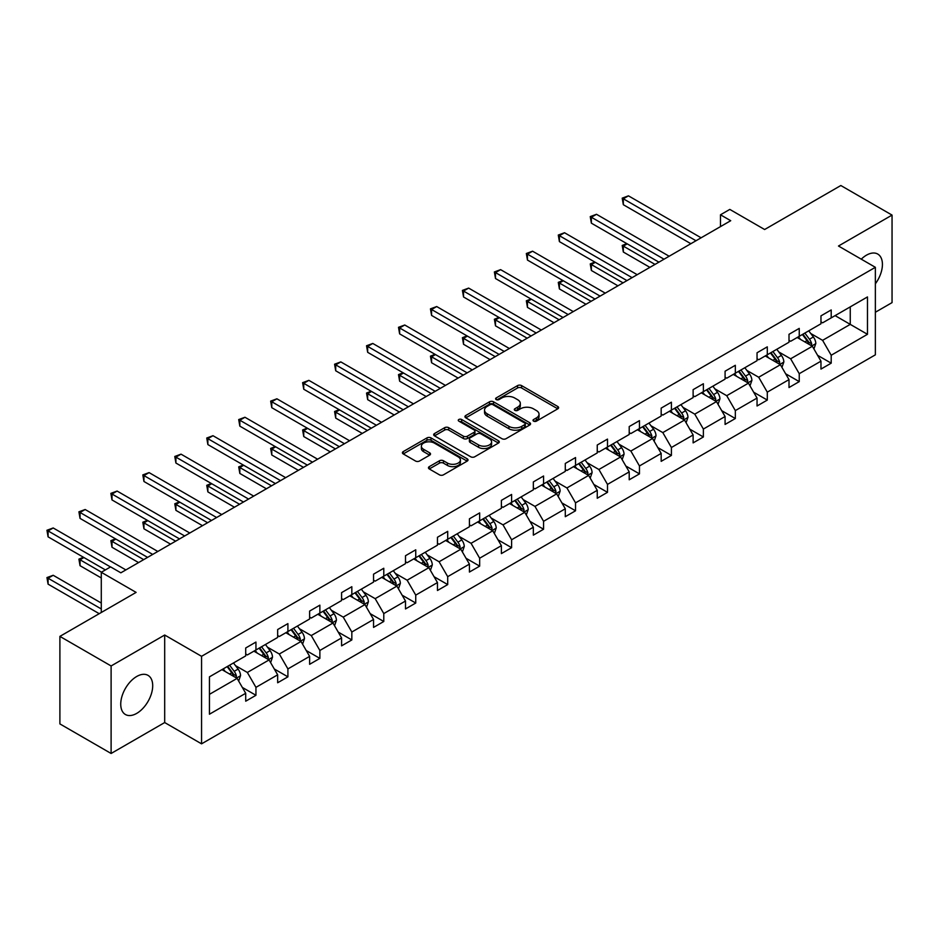<?xml version="1.0" encoding="UTF-8"?>
<svg xmlns="http://www.w3.org/2000/svg" width="939" height="939" viewBox="0 0 939 939"><rect width="100%" height="100%" fill="white"/><g stroke="black" fill="none" stroke-linecap="round" stroke-linejoin="round"><path stroke-width="1.41" d="M533.598 421.153A1.995 1.15 0 0 0 536.415 421.153L557.778 408.829A2.84 1.643 0 0 0 558.611 407.667A2.84 1.643 0 0 0 557.778 406.505L521.579 385.6A2.84 1.643 0 0 0 517.565 385.6L496.191 397.936A1.995 1.15 0 0 0 495.616 398.746A1.995 1.15 0 0 0 496.191 399.568A1.995 1.15 0 0 0 499.008 399.568L501.778 397.972A9.097 5.258 0 0 1 514.642 397.972L517.659 399.709A9.097 5.258 0 0 1 520.323 403.43A9.097 5.258 0 0 1 517.659 407.139L514.901 408.735A1.995 1.15 0 0 0 514.314 409.545A1.995 1.15 0 0 0 514.901 410.366A1.995 1.15 0 0 0 517.718 410.366L520.476 408.77A9.097 5.258 0 0 1 533.352 408.77L536.357 410.507A9.097 5.258 0 0 1 539.033 414.216A9.097 5.258 0 0 1 536.357 417.937L533.598 419.533A1.995 1.15 0 0 0 533.012 420.343A1.995 1.15 0 0 0 533.598 421.153L533.598 419.533M136.718 713.382A22.595 13.052 120 0 0 151.484 693.475A22.595 13.052 120 0 0 148.022 675.364A22.595 13.052 120 0 0 136.718 676.479A22.595 13.052 120 0 0 121.953 696.398A22.595 13.052 120 0 0 125.427 714.509A22.595 13.052 120 0 0 136.718 713.382M875.359 283.801A22.595 13.052 120 0 0 877.742 254.058A22.595 13.052 120 0 0 866.439 255.185A22.595 13.052 120 0 0 861.263 259.176M875.359 312.253L892.05 302.616L892.05 215.09L840.839 185.523L764.628 229.515L729.803 209.409L720.483 214.796L720.483 226.616M111.107 753.477L164.689 722.549L164.689 635.022L111.107 665.962L111.107 753.477L59.896 723.91L59.896 636.384L136.108 592.392L101.283 572.285L101.283 612.498M111.107 665.962L59.896 636.384M429.287 466.636A2.84 1.643 0 0 0 428.454 467.798A2.84 1.643 0 0 0 429.287 468.96L439.44 474.829A2.84 1.643 0 0 0 443.466 474.829L467.188 461.119A2.84 1.643 0 0 0 468.021 459.969A2.84 1.643 0 0 0 467.188 458.807L430.989 437.903A2.84 1.643 0 0 0 426.975 437.903L403.242 451.6A2.84 1.643 0 0 0 402.408 452.762A2.84 1.643 0 0 0 403.242 453.924L415.508 461.014A2.84 1.643 0 0 0 419.533 461.014L429.686 455.145A2.84 1.643 0 0 0 430.52 453.983A2.84 1.643 0 0 0 429.686 452.821L423.606 449.312A7.606 4.39 0 0 1 421.376 446.201A7.606 4.39 0 0 1 426.071 442.152A7.606 4.39 0 0 1 434.358 443.102L458.185 456.859A7.606 4.39 0 0 1 460.415 459.969A7.606 4.39 0 0 1 455.72 464.019A7.606 4.39 0 0 1 447.434 463.068L443.466 460.779A2.84 1.643 0 0 0 439.44 460.779L429.287 466.636L429.287 468.96L439.44 463.138L439.44 460.779M101.283 572.285L110.602 566.898L120.849 572.813L730.718 220.7L720.483 214.796M164.689 635.022L201.556 656.314L875.359 267.31L875.359 354.836L201.556 743.841L201.556 656.314M892.05 215.09L838.48 246.018L875.359 267.31M501.978 438.713A2.84 1.643 0 0 0 506.004 438.713L529.725 425.015A2.84 1.643 0 0 0 530.558 423.853A2.84 1.643 0 0 0 529.725 422.703L493.527 401.798A2.84 1.643 0 0 0 489.512 401.798L465.779 415.496A2.84 1.643 0 0 0 464.946 416.658A2.84 1.643 0 0 0 465.779 417.82L501.978 438.713M459.641 421.588A1.995 1.15 0 0 1 461.659 421.869L498.421 443.091L474.735 456.777A2.84 1.643 0 0 1 470.709 456.777L434.511 435.872L444.663 430.05L444.663 427.691L434.511 433.548A2.84 1.643 0 0 0 433.677 434.71A2.84 1.643 0 0 0 434.511 435.872L434.511 433.548M444.663 430.05A2.84 1.643 0 0 1 448.689 430.05L448.689 427.691A2.84 1.643 0 0 0 444.663 427.691M448.689 427.691L463.373 436.166A2.84 1.643 0 0 0 467.387 436.166L474.125 432.28A2.84 1.643 0 0 0 474.958 431.118A2.84 1.643 0 0 0 474.125 429.956L458.842 421.13A1.995 1.15 0 0 1 458.255 420.32A1.995 1.15 0 0 1 459.488 419.252A1.995 1.15 0 0 1 461.659 419.51L498.456 440.755A2.84 1.643 0 0 1 499.29 441.905A2.84 1.643 0 0 1 498.456 443.067L498.456 440.755M209.444 676.843L245.713 655.903L245.713 647.98L255.948 642.065L255.948 649.988L277.662 637.452L277.662 629.529L287.909 623.613L287.909 631.536L309.624 619.001L309.624 611.078L319.87 605.162L319.87 613.085L341.585 600.549L341.585 592.626L351.832 586.711L351.832 594.633L373.546 582.098L373.546 574.175L383.781 568.259L383.781 576.182L405.495 563.646L405.495 555.724L415.742 549.808L415.742 557.731L437.457 545.195L437.457 537.272L447.703 531.357L447.703 539.279L469.418 526.744L469.418 518.821L479.665 512.905L479.665 520.828L501.379 508.292L501.379 500.37L511.614 494.454L511.614 502.377L533.34 489.841L533.34 481.918L543.575 476.003L543.575 483.925L565.29 471.39L565.29 463.467L575.537 457.551L575.537 465.474L597.251 452.938L597.251 445.016L607.498 439.1L607.498 447.023L629.212 434.487L629.212 426.564L639.459 420.649L639.459 428.571L661.173 416.036L661.173 408.113L671.408 402.197L671.408 410.12L693.123 397.584L693.123 389.662L703.37 383.746L703.37 391.669L725.084 379.133L725.084 371.21L735.331 365.294L735.331 373.217L757.045 360.682L757.045 352.759L767.292 346.843L767.292 354.766L789.006 342.23L789.006 334.307L799.242 328.392L799.242 336.315L820.968 323.779L820.968 315.856L831.203 309.94L831.203 317.875L867.472 296.935L867.472 334.307L831.203 355.247L831.203 363.17L820.968 369.086L820.968 361.163L799.242 373.699L799.242 381.621L789.006 387.537L789.006 379.614L767.292 392.15L767.292 400.073L757.045 405.988L757.045 398.066L735.331 410.601L735.331 418.524L725.084 424.44L725.084 416.517L703.37 429.053L703.37 436.975L693.123 442.891L693.123 434.968L671.408 447.504L671.408 455.427L661.173 461.342L661.173 453.42L639.459 465.955L639.459 473.878L629.212 479.794L629.212 471.871L607.498 484.407L607.498 492.329L597.251 498.245L597.251 490.322L575.537 502.858L575.537 510.781L565.29 516.696L565.29 508.774L543.575 521.309L543.575 529.232L533.34 535.148L533.34 527.225L511.614 539.761L511.614 547.683L501.379 553.599L501.379 545.665L479.665 558.212L479.665 566.135L469.418 572.051L469.418 564.116L447.703 576.663L447.703 584.586L437.457 590.502L437.457 582.567L415.742 595.115L415.742 603.038L405.495 608.953L405.495 601.019L383.781 613.566L383.781 621.489L373.546 627.405L373.546 619.47L351.832 632.017L351.832 639.94L341.585 645.856L341.585 637.921L319.87 650.469L319.87 658.392L309.624 664.307L309.624 656.373L287.909 668.92L287.909 676.843L277.662 682.759L277.662 674.824L255.948 687.36L255.948 695.294L245.713 701.198L245.713 693.275L209.444 714.215L209.444 676.843M253.906 651.173L269.059 659.929L247.344 672.465L235.489 665.622M247.344 672.465L255.948 687.36M269.059 659.929L277.662 674.824M245.713 654.014L247.344 654.952L255.948 649.988M285.855 632.722L301.02 641.478L279.306 654.014L267.451 647.171M279.306 654.014L287.909 668.92M301.02 641.478L309.624 656.373M277.662 635.562L279.306 636.501L287.909 631.536M317.816 614.27L332.981 623.026L311.267 635.562L299.412 628.719M311.267 635.562L319.87 650.469M332.981 623.026L341.585 637.921M309.624 617.111L311.267 618.05L319.87 613.085M349.778 595.819L364.942 604.575L343.228 617.111L331.361 610.268M343.228 617.111L351.832 632.017M364.942 604.575L373.546 619.47M341.585 598.659L343.228 599.598L351.832 594.633M381.739 577.368L396.892 586.124L375.177 598.659L363.323 591.816M375.177 598.659L383.781 613.566M396.892 586.124L405.495 601.019M373.546 580.208L375.177 581.147L383.781 576.182M413.7 558.916L428.853 567.672L407.139 580.208L395.284 573.365M407.139 580.208L415.742 595.115M428.853 567.672L437.457 582.567M405.495 561.757L407.139 562.707L415.742 557.731M445.649 540.465L460.814 549.221L439.1 561.757L427.245 554.914M439.1 561.757L447.703 576.663M460.814 549.221L469.418 564.116M437.457 543.305L439.1 544.256L447.703 539.279M477.611 522.014L492.775 530.77L471.061 543.305L459.194 536.462M471.061 543.305L479.665 558.212M492.775 530.77L501.379 545.665M469.418 524.854L471.061 525.805L479.665 520.828M509.572 503.562L524.737 512.318L503.011 524.854L491.156 518.011M503.011 524.854L511.614 539.761M524.737 512.318L533.34 527.225M501.379 506.403L503.011 507.353L511.614 502.377M541.533 485.111L556.686 493.867L534.972 506.403L523.117 499.56M534.972 506.403L543.575 521.309M556.686 493.867L565.29 508.774M533.34 487.951L534.972 488.902L543.575 483.925M573.483 466.66L588.647 475.416L566.933 487.951L555.078 481.108M566.933 487.951L575.537 502.858M588.647 475.416L597.251 490.322M565.29 469.5L566.933 470.451L575.537 465.474M605.444 448.208L620.609 456.964L598.894 469.5L587.039 462.657M598.894 469.5L607.498 484.407M620.609 456.964L629.212 471.871M597.251 451.049L598.894 451.999L607.498 447.023M637.405 429.757L652.57 438.513L630.855 451.049L618.989 444.206M630.855 451.049L639.459 465.955M652.57 438.513L661.173 453.42M629.212 432.597L630.855 433.548L639.459 428.571M669.366 411.305L684.519 420.062L662.805 432.597L650.95 425.754M662.805 432.597L671.408 447.504M684.519 420.062L693.123 434.968M661.173 414.146L662.805 415.097L671.408 410.12M701.327 392.854L716.48 401.61L694.766 414.146L682.911 407.303M694.766 414.146L703.37 429.053M716.48 401.61L725.084 416.517M693.123 395.695L694.766 396.645L703.37 391.669M733.277 374.403L748.442 383.159L726.727 395.695L714.872 388.852M726.727 395.695L735.331 410.601M748.442 383.159L757.045 398.066M725.084 377.243L726.727 378.194L735.331 373.217M765.238 355.951L780.403 364.708L758.689 377.243L746.822 370.4M758.689 377.243L767.292 392.15M780.403 364.708L789.006 379.614M757.045 358.792L758.689 359.743L767.292 354.766M797.199 337.5L812.364 346.256L790.638 358.792L778.783 351.949M790.638 358.792L799.242 373.699M812.364 346.256L820.968 361.163M789.006 340.341L790.638 341.291L799.242 336.315M835.1 315.621L850.253 324.378L822.599 340.341L810.744 333.498M822.599 340.341L831.203 355.247M867.472 334.307L850.253 324.378L850.253 306.865L867.472 296.935M164.689 722.549L201.556 743.841M820.968 321.889L822.599 322.84L831.203 317.875M209.444 694.344L237.109 678.381L221.944 669.624M237.109 678.381L245.713 693.275M817.587 355.306L831.203 363.17M785.626 373.757L799.242 381.621M753.665 392.209L767.292 400.073M721.704 410.66L735.331 418.524M689.742 429.111L703.37 436.975M657.793 447.563L671.408 455.427M625.832 466.014L639.459 473.878M593.871 484.465L607.498 492.329M561.909 502.917L575.537 510.781M529.96 521.368L543.575 529.232M497.999 539.819L511.614 547.683M466.037 558.271L479.665 566.135M434.076 576.722L447.703 584.586M402.115 595.173L415.742 603.038M370.166 613.625L383.781 621.489M338.204 632.076L351.832 639.94M306.243 650.527L319.87 658.392M274.282 668.979L287.909 676.843M242.332 687.43L255.948 695.294M534.397 421.435L536.357 420.308A9.097 5.258 0 0 0 539.033 416.587L539.033 414.216M520.323 403.43L520.323 405.789A9.097 5.258 0 0 1 517.659 409.51L515.687 410.648M557.778 406.505L557.778 408.829L521.579 387.971A2.84 1.643 0 0 0 517.565 387.971L496.989 399.85M529.725 422.703L529.725 425.015L493.527 404.169A2.84 1.643 0 0 0 489.512 404.169L465.814 417.843M524.701 424.674A1.995 1.15 0 0 0 525.288 423.853A1.995 1.15 0 0 0 524.701 423.043L492.928 404.697A1.995 1.15 0 0 0 490.111 404.697L487.2 406.387A9.097 5.258 0 0 0 484.536 410.097A9.097 5.258 0 0 0 487.2 413.817L508.915 426.353A9.097 5.258 0 0 0 521.779 426.353L524.701 424.674L524.701 427.034A1.995 1.15 0 0 0 525.288 426.224L525.288 423.853M484.536 410.097L484.536 412.467A9.097 5.258 0 0 0 487.2 416.177L487.2 413.817M524.701 427.034L521.779 428.724A9.097 5.258 0 0 1 508.915 428.724L487.2 416.177M448.689 430.05L463.373 438.525A2.84 1.643 0 0 0 467.387 438.525L474.125 434.64A2.84 1.643 0 0 0 474.958 433.478L474.958 431.118M478.597 444.957A7.606 4.39 0 0 0 486.895 445.908A7.606 4.39 0 0 0 491.59 441.858A7.606 4.39 0 0 0 489.36 438.748L480.968 433.9A2.84 1.643 0 0 0 476.942 433.9L470.204 437.785A2.84 1.643 0 0 0 469.371 438.947A2.84 1.643 0 0 0 470.204 440.109L478.597 444.957L478.597 447.328A7.606 4.39 0 0 0 486.895 448.279A7.606 4.39 0 0 0 491.59 444.217L491.59 441.858M469.371 438.947L469.371 441.318A2.84 1.643 0 0 0 470.204 442.48L470.204 440.109M478.597 447.328L470.204 442.48M460.415 459.969L460.415 462.328A7.606 4.39 0 0 1 455.72 466.39A7.606 4.39 0 0 1 447.434 465.439L443.466 463.138A2.84 1.643 0 0 0 439.44 463.138M421.376 446.201L421.376 448.572A7.606 4.39 0 0 0 423.606 451.682L423.606 449.312M429.651 455.169L423.606 451.682M467.153 461.143L430.989 440.274A2.84 1.643 0 0 0 426.975 440.274L403.277 453.948M813.913 348.956L815.803 343.51A7.676 4.437 -120 0 0 813.35 336.972L808.749 330.833M800.498 339.413L798.502 336.749M627.229 243.858L623.332 246.112L623.332 252.028L649.905 267.369M811.226 345.599L811.66 343.838A7.676 4.437 -120 0 0 809.453 339.225L804.852 333.087M802.939 334.19L807.998 340.951A3.909 2.254 60 0 1 808.702 342.136L811.66 343.838M802.399 334.495L807 340.646A7.676 4.437 60 0 1 808.913 344.261M623.332 252.028L622.205 245.466L655.023 264.411M622.205 245.466L626.771 243.6M695.999 240.748L623.332 198.798L628.449 195.84L701.116 237.802M690.869 243.706L623.332 204.714L623.332 198.798L622.205 198.152L628.449 195.84M623.332 204.714L622.205 198.152M781.952 367.407L783.842 361.961A7.676 4.437 -120 0 0 781.389 355.423L776.788 349.285M768.548 357.865L766.553 355.2M595.267 262.31L591.37 264.563L591.37 270.479L617.944 285.82M779.264 364.05L779.699 362.29A7.676 4.437 -120 0 0 777.504 357.677L772.903 351.538M770.978 352.641L776.037 359.402A3.909 2.254 60 0 1 776.753 360.588L779.699 362.29M770.438 352.947L775.039 359.097A7.676 4.437 60 0 1 776.952 362.712M591.37 270.479L590.244 263.918L623.062 282.862M590.244 263.918L594.81 262.051M750.003 385.859L751.881 380.412A7.676 4.437 -120 0 0 749.428 373.875L744.838 367.736M736.587 376.316L734.591 373.652M563.306 280.761L559.409 283.015L559.409 288.93L585.983 304.271M747.303 382.502L747.737 380.741A7.676 4.437 -120 0 0 745.543 376.128L740.941 369.989M739.016 371.093L744.075 377.854A3.909 2.254 60 0 1 744.791 379.039L747.737 380.741M738.477 371.398L743.078 377.548A7.676 4.437 60 0 1 744.991 381.164M559.409 288.93L558.282 282.369L591.101 301.313M558.282 282.369L562.86 280.503M664.037 259.199L591.37 217.249L596.5 214.292L669.155 256.241M658.92 262.157L591.37 223.165L591.37 217.249L590.244 216.604L596.5 214.292M591.37 223.165L590.244 216.604M632.076 277.651L559.409 235.701L564.539 232.743L637.205 274.693M626.959 280.608L559.409 241.616L559.409 235.701L558.282 235.055L564.539 232.743M559.409 241.616L558.282 235.055M718.042 404.31L719.92 398.864A7.676 4.437 -120 0 0 717.478 392.326L712.877 386.187M704.626 394.767L702.63 392.103M531.345 299.212L527.46 301.466L527.46 307.382L554.022 322.723M715.354 400.953L715.776 399.192A7.676 4.437 -120 0 0 713.581 394.58L708.98 388.429M707.055 389.544L712.126 396.305A3.909 2.254 60 0 1 712.83 397.49L715.776 399.192M706.527 389.849L711.128 396A7.676 4.437 60 0 1 713.041 399.615M527.46 307.382L526.333 300.809L559.151 319.765M526.333 300.809L530.899 298.954M600.115 296.102L527.46 254.152L532.577 251.194L605.244 293.144M594.997 299.06L527.46 260.068L527.46 254.152L526.333 253.507L532.577 251.194M527.46 260.068L526.333 253.507M686.08 422.761L687.97 417.315A7.676 4.437 -120 0 0 685.517 410.777L680.916 404.639M672.664 413.219L670.669 410.554M499.395 317.664L495.499 319.917L495.499 325.833L522.072 341.174M683.392 419.404L683.815 417.644A7.676 4.437 -120 0 0 681.62 413.031L677.019 406.88M675.094 407.996L680.165 414.756A3.909 2.254 60 0 1 680.869 415.942L683.815 417.644M674.566 408.301L679.167 414.439A7.676 4.437 60 0 1 681.08 418.066M495.499 325.833L494.372 319.26L527.19 338.216M494.372 319.26L498.938 317.405M568.165 314.553L495.499 272.603L500.616 269.646L573.283 311.595M563.036 317.511L495.499 278.519L495.499 272.603L494.372 271.958L500.616 269.646M495.499 278.519L494.372 271.958M654.119 441.213L656.009 435.766A7.676 4.437 -120 0 0 653.556 429.229L648.955 423.09M640.703 431.67L638.708 429.006M467.434 336.115L463.537 338.369L463.537 344.284L490.111 359.625M651.431 437.856L651.866 436.095A7.676 4.437 -120 0 0 649.659 431.482L645.07 425.332M643.145 426.447L648.203 433.208A3.909 2.254 60 0 1 648.919 434.393L651.866 436.095M642.605 426.752L647.206 432.891A7.676 4.437 60 0 1 649.119 436.518M463.537 344.284L462.411 337.711L495.229 356.667M462.411 337.711L466.976 335.857M536.204 333.005L463.537 291.055L468.655 288.097L541.322 330.047M531.087 335.962L463.537 296.97L463.537 291.055L462.411 290.409L468.655 288.097M463.537 296.97L462.411 290.409M622.158 459.664L624.048 454.218A7.676 4.437 -120 0 0 621.595 447.68L616.993 441.541M608.754 450.121L606.758 447.457M435.473 354.566L431.576 356.82L431.576 362.736L458.15 378.077M619.47 456.307L619.904 454.546A7.676 4.437 -120 0 0 617.709 449.934L613.108 443.783M611.183 444.898L616.242 451.659A3.909 2.254 60 0 1 616.958 452.844L619.904 454.546M610.643 445.203L615.245 451.342A7.676 4.437 60 0 1 617.158 454.969M431.576 362.736L430.449 356.163L463.267 375.119M430.449 356.163L435.027 354.308M504.243 351.456L431.576 309.506L436.705 306.548L509.361 348.498M499.125 354.414L431.576 315.422L431.576 309.506L430.449 308.861L436.705 306.548M431.576 315.422L430.449 308.861M590.208 478.115L592.086 472.669A7.676 4.437 -120 0 0 589.633 466.131L585.044 459.993M576.792 468.573L574.797 465.908M403.512 373.018L399.627 375.271L399.627 381.187L426.189 396.528M587.521 474.758L587.943 472.998A7.676 4.437 -120 0 0 585.748 468.385L581.147 462.234M579.222 463.35L584.281 470.11A3.909 2.254 60 0 1 584.997 471.296L587.943 472.998M578.694 463.655L583.283 469.793A7.676 4.437 60 0 1 585.197 473.42M399.627 381.187L398.5 374.614L431.318 393.57M398.5 374.614L403.066 372.76M472.282 369.907L399.627 327.957L404.744 325L477.411 366.949M467.164 372.865L399.627 333.873L399.627 327.957L398.5 327.312L404.744 325M399.627 333.873L398.5 327.312M558.247 496.567L560.125 491.12A7.676 4.437 -120 0 0 557.684 484.583L553.083 478.444M544.831 487.024L542.836 484.36M371.551 391.469L367.665 393.723L367.665 399.638L394.227 414.979M555.559 493.21L555.982 491.449A7.676 4.437 -120 0 0 553.787 486.825L549.186 480.686M547.261 481.801L552.332 488.562A3.909 2.254 60 0 1 553.036 489.747L555.982 491.449M546.733 482.106L551.334 488.245A7.676 4.437 60 0 1 553.247 491.872M367.665 399.638L366.539 393.065L399.357 412.021M366.539 393.065L371.105 391.211M440.332 388.359L367.665 346.409L372.783 343.451L445.45 385.401M435.203 391.317L367.665 352.325L367.665 346.409L366.539 345.763L372.783 343.451M367.665 352.325L366.539 345.763M526.286 515.018L528.176 509.572A7.676 4.437 -120 0 0 525.723 503.034L521.122 496.895M512.87 505.475L510.875 502.811M339.601 409.92L335.704 412.174L335.704 418.09L362.278 433.431M523.598 511.661L524.032 509.9A7.676 4.437 -120 0 0 521.826 505.276L517.225 499.137M515.311 500.252L520.37 507.013A3.909 2.254 60 0 1 521.075 508.199L524.032 509.9M514.772 500.557L519.373 506.696A7.676 4.437 60 0 1 521.286 510.323M335.704 418.09L334.577 411.517L367.395 430.473M334.577 411.517L339.143 409.662M408.371 406.81L335.704 364.86L340.822 361.902L413.489 403.852M403.242 409.768L335.704 370.776L335.704 364.86L334.577 364.215L340.822 361.902M335.704 370.776L334.577 364.215M494.325 533.469L496.215 528.023A7.676 4.437 -120 0 0 493.761 521.485L489.16 515.347M480.921 523.927L478.925 521.262M307.64 428.372L303.743 430.625L303.743 436.541L330.317 451.882M491.637 530.112L492.071 528.352A7.676 4.437 -120 0 0 489.876 523.727L485.275 517.589M483.35 518.704L488.409 525.464A3.909 2.254 60 0 1 489.125 526.65L492.071 528.352M482.81 519.009L487.411 525.147A7.676 4.437 60 0 1 489.325 528.774M303.743 436.541L302.616 429.968L335.434 448.924M302.616 429.968L307.182 428.114M376.41 425.261L303.743 383.312L308.872 380.354L381.527 422.304M371.292 428.219L303.743 389.227L303.743 383.312L302.616 382.666L308.872 380.354M303.743 389.227L302.616 382.666M462.375 551.921L464.253 546.475A7.676 4.437 -120 0 0 461.8 539.937L457.211 533.798M448.959 542.378L446.964 539.714M275.679 446.823L271.782 449.077L271.782 454.992L298.356 470.333M459.676 548.564L460.11 546.803A7.676 4.437 -120 0 0 457.915 542.179L453.314 536.04M451.389 537.155L456.448 543.916A3.909 2.254 60 0 1 457.164 545.101L460.11 546.803M450.849 537.46L455.45 543.599A7.676 4.437 60 0 1 457.363 547.226M271.782 454.992L270.655 448.419L303.473 467.376M270.655 448.419L275.233 446.565M344.449 443.713L271.782 401.763L276.911 398.805L349.578 440.755M339.331 446.671L271.782 407.679L271.782 401.763L270.655 401.117L276.911 398.805M271.782 407.679L270.655 401.117M430.414 570.372L432.292 564.926A7.676 4.437 -120 0 0 429.851 558.388L425.25 552.249M416.998 560.829L415.003 558.165M243.717 465.274L239.832 467.528L239.832 473.444L266.394 488.785M427.726 567.015L428.149 565.255A7.676 4.437 -120 0 0 425.954 560.63L421.353 554.491M419.428 555.606L424.498 562.367A3.909 2.254 60 0 1 425.203 563.553L428.149 565.255M418.9 555.911L423.501 562.05A7.676 4.437 60 0 1 425.414 565.677M239.832 473.444L238.706 466.871L271.524 485.827M238.706 466.871L243.271 465.016M312.487 462.164L239.832 420.214L244.95 417.256L317.617 459.206M307.37 465.122L239.832 426.13L239.832 420.214L238.706 419.569L244.95 417.256M239.832 426.13L238.706 419.569M398.453 588.812L400.343 583.377A7.676 4.437 -120 0 0 397.89 576.839L393.288 570.701M385.037 579.269L383.042 576.616M211.768 483.726L207.871 485.979L207.871 491.895L234.445 507.224M395.765 585.466L396.188 583.706A7.676 4.437 -120 0 0 393.993 579.081L389.392 572.943M387.467 574.058L392.537 580.818A3.909 2.254 60 0 1 393.241 582.004L396.188 583.706M386.938 574.363L391.54 580.502A7.676 4.437 60 0 1 393.453 584.128M207.871 491.895L206.744 485.322L239.562 504.278M206.744 485.322L211.31 483.468M280.538 480.615L207.871 438.666L212.989 435.708L285.656 477.658M275.409 483.573L207.871 444.581L207.871 438.666L206.744 438.02L212.989 435.708M207.871 444.581L206.744 438.02M366.492 607.263L368.381 601.829A7.676 4.437 -120 0 0 365.928 595.291L361.327 589.152M353.076 597.72L351.092 595.068M179.807 502.177L175.91 504.431L175.91 510.347L202.484 525.676M363.804 603.918L364.238 602.157A7.676 4.437 -120 0 0 362.031 597.533L357.442 591.394M355.517 592.509L360.576 599.27A3.909 2.254 60 0 1 361.292 600.455L364.238 602.157M354.977 592.814L359.578 598.953A7.676 4.437 60 0 1 361.492 602.58M175.91 510.347L174.783 503.774L207.601 522.73M174.783 503.774L179.349 501.919M248.577 499.067L175.91 457.117L181.027 454.159L253.694 496.109M243.459 502.025L175.91 463.033L175.91 457.117L174.783 456.471L181.027 454.159M175.91 463.033L174.783 456.471M334.542 625.714L336.42 620.28A7.676 4.437 -120 0 0 333.967 613.742L329.366 607.603M321.126 616.172L319.131 613.519M147.846 520.629L143.949 522.882L143.949 528.798L170.522 544.127M331.843 622.369L332.277 620.609A7.676 4.437 -120 0 0 330.082 615.984L325.481 609.845M323.556 610.96L328.615 617.721A3.909 2.254 60 0 1 329.331 618.907L332.277 620.609M323.016 611.266L327.617 617.404A7.676 4.437 60 0 1 329.53 621.031M143.949 528.798L142.822 522.225L175.64 541.181M142.822 522.225L147.4 520.37M216.616 517.518L143.949 475.568L149.078 472.61L221.733 514.56M211.498 520.476L143.949 481.484L143.949 475.568L142.822 474.911L149.078 472.61M143.949 481.484L142.822 474.911M302.581 644.166L304.459 638.731A7.676 4.437 -120 0 0 302.006 632.193L297.417 626.055M289.165 634.623L287.17 631.97M115.884 539.08L111.999 541.334L111.999 547.249L138.561 562.578M299.893 640.821L300.316 639.06A7.676 4.437 -120 0 0 298.121 634.435L293.52 628.297M291.595 629.412L296.654 636.173A3.909 2.254 60 0 1 297.37 637.358L300.316 639.06M291.067 629.717L295.656 635.856A7.676 4.437 60 0 1 297.569 639.482M111.999 547.249L110.872 540.676L143.69 559.632M110.872 540.676L115.438 538.822M184.654 535.969L111.999 494.02L117.117 491.062L189.784 533.012M179.537 538.927L111.999 499.935L111.999 494.02L110.872 493.362L117.117 491.062M111.999 499.935L110.872 493.362M270.62 662.617L272.498 657.183A7.676 4.437 -120 0 0 270.056 650.645L265.455 644.506M257.204 653.075L255.208 650.422M83.923 557.531L80.038 559.785L80.038 565.689L101.283 577.955M267.932 659.272L268.354 657.511A7.676 4.437 -120 0 0 266.16 652.887L261.558 646.748M259.634 647.863L264.704 654.624A3.909 2.254 60 0 1 265.408 655.809L268.354 657.511M259.105 648.168L263.706 654.307A7.676 4.437 60 0 1 265.62 657.934M80.038 565.689L78.911 559.128L101.482 572.168M78.911 559.128L83.477 557.273M152.705 554.421L80.038 512.471L85.156 509.513L157.822 551.463M147.576 557.379L80.038 518.387L80.038 512.471L78.911 511.814L85.156 509.513M80.038 518.387L78.911 511.814M238.659 681.068L240.548 675.634A7.676 4.437 -120 0 0 238.095 669.096L233.494 662.957M225.243 671.526L223.247 668.873M101.283 603.038L53.194 575.278L48.077 578.236L48.077 584.14L99.229 613.683M235.971 677.723L236.405 675.963A7.676 4.437 -120 0 0 234.198 671.338L229.597 665.199M227.684 666.314L232.743 673.075A3.909 2.254 60 0 1 233.447 674.261L236.405 675.963M227.144 666.62L231.745 672.758A7.676 4.437 60 0 1 233.658 676.385M48.077 584.14L46.95 577.579L101.283 608.953M46.95 577.579L53.194 575.278M110.497 566.956L48.077 530.922L53.194 527.964L125.861 569.914M105.379 569.914L48.077 536.838L48.077 530.922L46.95 530.265L53.194 527.964M48.077 536.838L46.95 530.265M536.357 420.308L536.357 417.937M514.901 410.366L514.901 408.735M517.659 409.51L517.659 407.139M496.191 399.568L496.191 397.936M517.565 387.971L517.565 385.6M521.579 387.971L521.579 385.6M465.779 417.82L465.779 415.496M489.512 404.169L489.512 401.798M493.527 404.169L493.527 401.798M508.915 428.724L508.915 426.353M521.779 428.724L521.779 426.353M463.373 438.525L463.373 436.166M467.387 438.525L467.387 436.166M474.125 434.64L474.125 432.28M461.659 421.869L461.659 419.51M443.466 463.138L443.466 460.779M447.434 465.439L447.434 463.068M429.686 455.145L429.686 452.821M403.242 453.924L403.242 451.6M426.975 440.274L426.975 437.903M430.989 440.274L430.989 437.903M467.188 461.119L467.188 458.807M811.801 345.939L815.745 343.662M809.453 339.225L813.35 336.972M804.817 341.902L807 340.646M779.851 364.391L783.795 362.114M777.504 357.677L781.389 355.423M772.856 360.353L775.039 359.097M747.89 382.842L751.834 380.565M745.543 376.128L749.428 373.875M740.894 378.804L743.078 377.548M715.929 401.293L719.873 399.016M713.581 394.58L717.478 392.326M708.945 397.256L711.128 396M683.968 419.745L687.911 417.468M681.62 413.031L685.517 410.777M676.984 415.707L679.167 414.439M652.018 438.196L655.95 435.919M649.659 431.482L653.556 429.229M645.023 434.158L647.206 432.891M620.057 456.647L624.001 454.37M617.709 449.934L621.595 447.68M613.061 452.61L615.245 451.342M588.096 475.099L592.039 472.822M585.748 468.385L589.633 466.131M581.1 471.061L583.283 469.793M556.134 493.55L560.078 491.273M553.787 486.825L557.684 484.583M549.151 489.512L551.334 488.245M524.173 512.001L528.117 509.724M521.826 505.276L525.723 503.034M517.189 507.964L519.373 506.696M492.224 530.453L496.168 528.176M489.876 523.727L493.761 521.485M485.228 526.415L487.411 525.147M460.263 548.904L464.206 546.627M457.915 542.179L461.8 539.937M453.267 544.866L455.45 543.599M428.301 567.356L432.245 565.078M425.954 560.63L429.851 558.388M421.318 563.318L423.501 562.05M396.34 585.807L400.284 583.53M393.993 579.081L397.89 576.839M389.356 581.769L391.54 580.502M364.391 604.258L368.323 601.981M362.031 597.533L365.928 595.291M357.395 600.221L359.578 598.953M332.429 622.698L336.373 620.433M330.082 615.984L333.967 613.742M325.434 618.672L327.617 617.404M300.468 641.149L304.412 638.884M298.121 634.435L302.006 632.193M293.473 637.123L295.656 635.856M268.507 659.601L272.451 657.323M266.16 652.887L270.056 650.645M261.523 655.575L263.706 654.307M236.546 678.052L240.49 675.775M234.198 671.338L238.095 669.096M229.562 674.026L231.745 672.758"/></g></svg>
